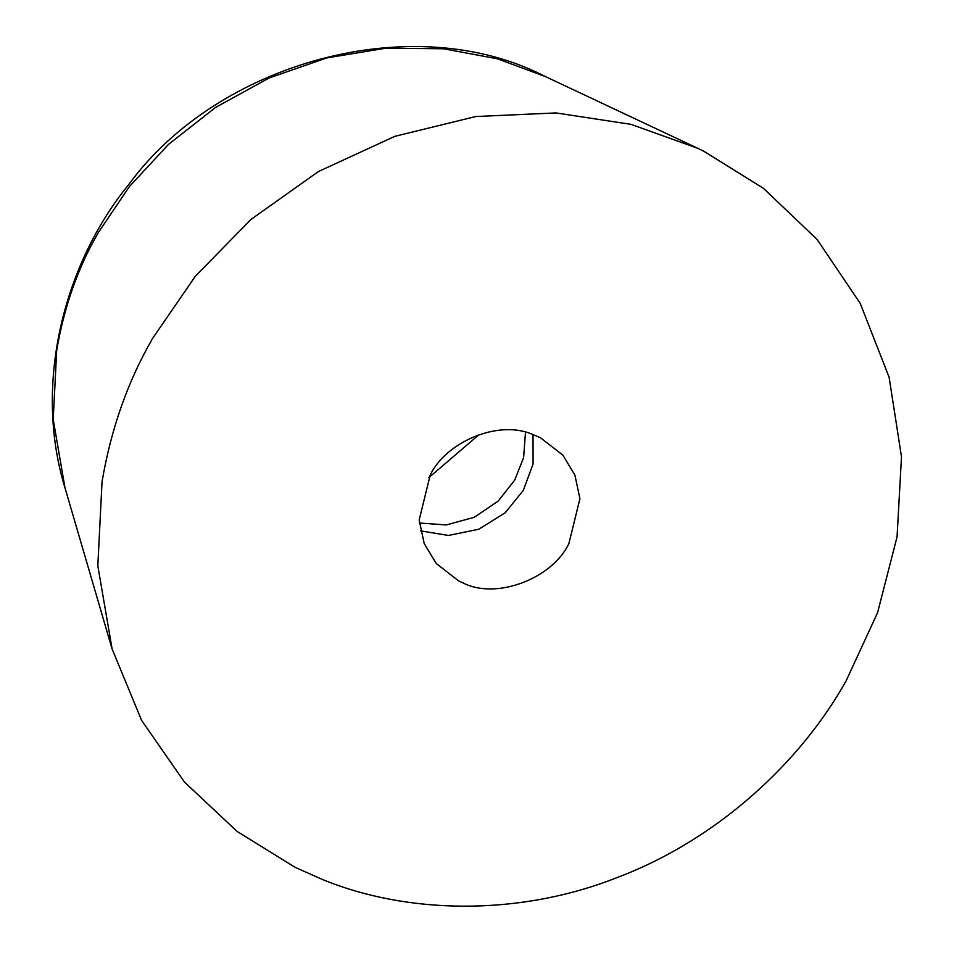 <?xml version="1.0" encoding="UTF-8"?>
<svg xmlns="http://www.w3.org/2000/svg" width="954" height="954" viewBox="0 0 954 954"><rect width="100%" height="100%" fill="white"/><g stroke="black" fill="none" stroke-linecap="round" stroke-linejoin="round"><path stroke-width="1.43" d="M533.047 434.559L533.071 464.014L523.329 490.344L505.203 512.751L478.705 529.255L448.392 535.456L420.499 530.841L448.392 535.456L478.705 529.255L505.203 512.751L523.329 490.344L533.071 464.014L533.047 434.559M525.487 432.245L523.591 457.658L514.659 480.196L498.155 501.112L474.269 517.283L446.341 524.938L419.378 523.019M323.12 879.767L295.287 867.424L237.033 831.363L184.468 782.065L141.633 720.437L112.119 649.03L97.821 565.817L102.042 481.758C111.058 428.644 128.003 380.729 152.878 337.99L195.212 276.445L250.842 219.539L318.409 171.541L394.849 136.327L475.7 116.531L555.967 112.93L631.083 124.378L697.672 148.264L703.802 151.221L763.474 188.367L817.077 239.43L860.21 303.348L889.116 377.259L901.482 456.763L897.07 536.804L877.597 612.635L846.222 680.655C801.801 760.493 719.197 838.852 617.787 877.322C516.925 917.295 405.438 913.467 323.12 879.767M568.882 543.589C552.473 578.506 496.295 600.126 463 582.906L458.695 580.938L436.216 563.504L424.208 543.518L419.164 519.978L430.218 475.056C446.007 441.952 498.191 419.653 531.927 434.153L540.393 437.695L562.884 455.141L574.892 475.128L579.925 498.668L568.882 543.589M479.23 434.511L428.787 477.668M112.119 649.03L64.967 487.768L53.221 419.462L56.691 350.452C64.085 306.854 78.001 267.514 98.417 232.43L129.47 186.495L168.548 144.352L215.616 107.397L269.171 77.966L326.912 57.884L386.048 48.165L443.729 48.785L497.499 58.826L545.581 76.654M697.565 148.204L545.545 76.642C411.806 7.346 216.725 63.632 128.85 184.432C63.739 263.888 33.247 384.402 64.967 487.768"/></g></svg>
